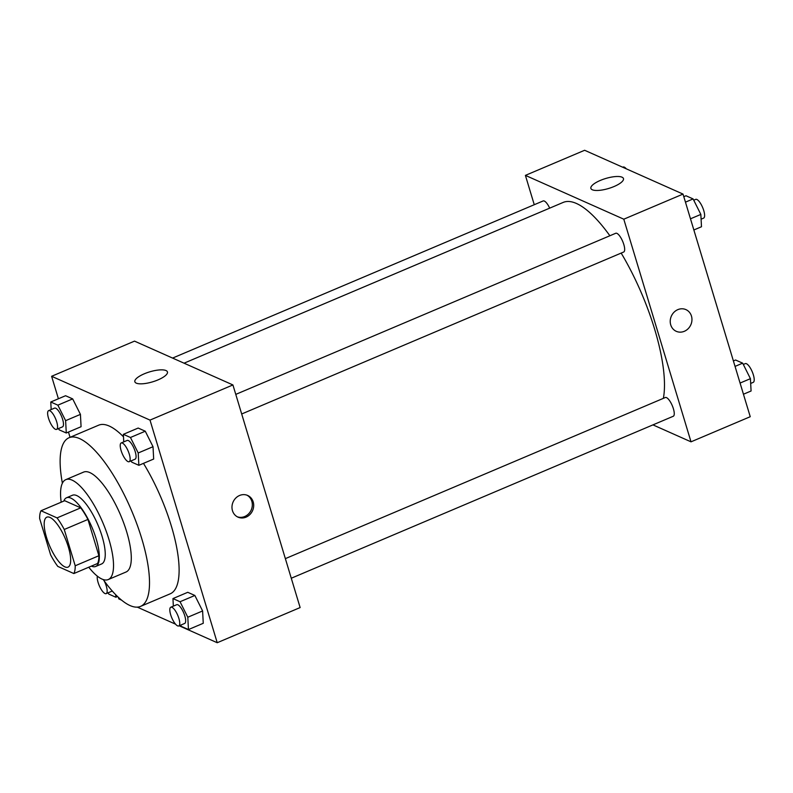 <?xml version="1.0" encoding="UTF-8"?>
<svg xmlns="http://www.w3.org/2000/svg" width="793" height="793" viewBox="0 0 793 793"><rect width="100%" height="100%" fill="white"/><g stroke="black" fill="none" stroke-linecap="round" stroke-linejoin="round"><path stroke-width="1.19" d="M68.357 547.021A27.14 8.624 67 0 1 68.02 567.134A27.14 8.624 67 0 1 49.483 545.525A27.14 8.624 67 0 1 46.837 517.165A27.14 8.624 67 0 1 68.357 547.021M57.046 517.898L41.008 510.751A36.448 11.588 67 0 0 39.65 518.533L50.603 554.822A36.448 11.588 67 0 0 57.81 566.41L73.848 573.547A36.448 11.588 67 0 0 75.206 565.776L64.253 529.486A36.448 11.588 67 0 0 57.046 517.898L80.737 507.847L64.699 500.71L41.008 510.751M75.206 565.776L98.897 555.724A36.448 11.588 67 0 1 97.539 563.506L73.848 573.547M98.897 555.724L87.934 519.445L64.253 529.486M80.737 507.847A36.448 11.588 67 0 1 87.934 519.445M91.383 566.123L91.383 566.123A37.311 11.855 -113 0 0 95.685 566.46A37.311 11.855 -113 0 0 92.038 527.474A37.311 11.855 -113 0 0 66.553 497.756A37.311 11.855 -113 0 0 63.807 501.087M66.553 497.756L72.47 495.238A37.311 11.855 67 0 1 102.069 536.286A37.311 11.855 67 0 1 101.603 563.952L95.685 566.46M88.766 567.223A54.281 17.248 -113 0 0 101.98 579.068A54.281 17.248 -113 0 0 108.225 579.564A54.281 17.248 -113 0 0 102.921 522.865A54.281 17.248 -113 0 0 65.849 479.626A54.281 17.248 -113 0 0 61.19 502.197M108.225 579.564L125.998 572.031A54.281 17.248 -113 0 0 120.685 515.331A54.281 17.248 -113 0 0 83.622 472.093L65.849 479.626M103.229 579.554A91.591 29.113 -113 0 0 130.012 605.545A91.591 29.113 -113 0 0 140.559 606.387A91.591 29.113 -113 0 0 131.608 510.702A91.591 29.113 -113 0 0 69.05 437.736A91.591 29.113 -113 0 0 62.389 483.224M69.05 437.736L98.659 425.187A91.591 29.113 67 0 1 123.49 436.824M143.474 463.36A91.591 29.113 67 0 1 171.318 525.937A91.591 29.113 67 0 1 170.178 593.828L140.559 606.387M118.345 597.298L118.831 598.913L121.587 600.142M137.288 607.131L175.54 624.17M179.159 625.776L217.223 642.726L150.006 420.102L51.614 376.288L58.404 398.77M68.456 432.066L70.042 437.32M180.715 625.122L181.349 626.401L188.456 629.563L203.256 623.288L202.612 610.957L194.86 595.464L187.763 592.302L172.953 598.576L173.35 606.139M58.533 428.547L59.168 429.836L66.275 432.988L81.074 426.713L80.43 414.382L72.678 398.889L65.571 395.727L50.772 402.001L51.168 409.565M131.123 460.872L131.767 462.15L138.864 465.313L153.673 459.038L153.019 446.707L145.268 431.214L138.17 428.051L123.361 434.326L123.758 441.889M217.223 642.726L300.131 607.567L232.924 384.942L134.523 341.129L51.614 376.288M136.297 383.148A17.02 5.204 163.2 0 1 134.86 381.77A17.02 5.204 163.2 0 1 149.649 371.867A17.02 5.204 163.2 0 1 167.442 371.927A17.02 5.204 163.2 0 1 155.388 380.918A17.02 5.204 163.2 0 1 136.297 383.148M232.924 384.942L150.006 420.102M246.108 517.125A11.875 10.656 -66 0 1 238.009 517.145A11.875 10.656 -66 0 1 233.102 501.969A11.875 10.656 -66 0 1 247.664 495.456A11.875 10.656 -66 0 1 253.671 506.271A11.875 10.656 -66 0 1 246.108 517.125M237.335 516.808A11.875 10.656 114 0 0 244.73 516.511A11.875 10.656 114 0 0 252.263 506.073A11.875 10.656 114 0 0 246.97 495.179M621.167 253.076A115.342 36.656 67 0 1 654.671 329.293A115.342 36.656 67 0 1 663.364 398.354M184.055 363.184L563.179 202.423A115.342 36.656 67 0 1 609.876 235.759M241.687 413.986L623.685 252.015A10.18 3.231 -113 0 0 622.683 241.379A10.18 3.231 -113 0 0 615.735 233.271L235.769 394.389M285.361 558.639L665.327 397.521A10.18 3.231 67 0 1 673.396 408.722A10.18 3.231 67 0 1 673.267 416.266L291.279 578.236M172.587 358.079L543.146 200.946A10.18 3.231 67 0 1 549.688 208.143M691.01 441.83L623.794 219.195L525.402 175.382L584.629 150.273L683.021 194.087L750.237 416.712L691.01 441.83L652.946 424.879M525.402 175.382L534.254 204.713M614.03 186.533A17.02 5.204 163.2 0 1 590.884 188.397A17.02 5.204 163.2 0 1 605.674 178.504A17.02 5.204 163.2 0 1 623.467 178.564A17.02 5.204 163.2 0 1 614.03 186.533M683.021 194.087L623.794 219.195M676.26 331.315A11.875 10.656 114 0 0 688.155 328.699A11.875 10.656 114 0 0 691.456 316.07A11.875 10.656 -66 0 1 688.155 328.708A11.875 10.656 -66 0 1 676.26 331.315A11.875 10.656 -66 0 1 671.354 316.129A11.875 10.656 -66 0 1 685.925 309.617A11.875 10.656 -66 0 1 691.456 316.07A11.875 10.656 114 0 0 685.925 309.617M693.855 229.98L701.488 226.748L700.843 214.417L693.092 198.924L685.985 195.762L683.804 196.684M700.843 214.417L690.485 218.809M693.092 198.924L685.459 202.156M693.726 200.203L695.689 199.37A10.18 3.231 67 0 1 703.758 210.571A10.18 3.231 67 0 1 703.629 218.115L701.091 219.185M622.683 167.224L623.1 167.045A10.18 3.231 67 0 1 626.311 168.83M743.447 394.23L751.08 390.999L750.426 378.667L742.674 363.164L735.577 360.012L733.396 360.934M750.426 378.667L740.077 383.059M742.674 363.164L735.042 366.406M743.319 364.453L745.281 363.62A10.18 3.231 67 0 1 753.35 374.821A10.18 3.231 67 0 1 753.221 382.365L750.684 383.435M138.864 465.313L138.21 452.981L130.458 437.488L123.361 434.326M121.22 442.96L127.138 440.452A10.18 3.231 67 0 1 135.216 451.643A10.18 3.231 67 0 1 135.088 459.187L129.16 461.704A10.18 3.231 67 0 1 122.211 453.596A10.18 3.231 67 0 1 121.22 442.96A10.18 3.231 67 0 1 129.289 454.161A10.18 3.231 67 0 1 129.16 461.704M153.673 459.038L153.019 446.707L138.21 452.981M153.019 446.707L145.268 431.214L130.458 437.488M145.268 431.214L138.17 428.051M66.275 432.988L65.621 420.657L57.869 405.164L50.772 402.001M48.621 410.635L54.548 408.127A10.18 3.231 67 0 1 62.617 419.319A10.18 3.231 67 0 1 62.498 426.872L56.571 429.38A10.18 3.231 67 0 1 49.622 421.271A10.18 3.231 67 0 1 48.621 410.635A10.18 3.231 67 0 1 56.7 421.836A10.18 3.231 67 0 1 56.571 429.38M81.074 426.713L80.43 414.382L65.621 420.657M80.43 414.382L72.678 398.889L57.869 405.164M72.678 398.889L65.571 395.727M188.456 629.563L187.802 617.232L180.051 601.738L172.953 598.576M170.812 607.21L176.73 604.702A10.18 3.231 67 0 1 184.799 615.893A10.18 3.231 67 0 1 184.68 623.437L178.752 625.955A10.18 3.231 67 0 1 171.803 617.846A10.18 3.231 67 0 1 170.812 607.21A10.18 3.231 67 0 1 178.881 618.411A10.18 3.231 67 0 1 178.752 625.955M203.256 623.288L202.612 610.957L187.802 617.232M202.612 610.957L194.86 595.464L180.051 601.738M194.86 595.464L187.763 592.302M108.116 592.797L108.76 594.076L115.857 597.238L115.728 594.75M112.269 591.013A10.18 3.231 67 0 1 112.081 591.112L106.163 593.63A10.18 3.231 67 0 1 100.077 587.405A10.18 3.231 67 0 1 97.361 576.164M117.533 596.534L115.857 597.238M104.151 580.843A10.18 3.231 67 0 1 106.292 586.086A10.18 3.231 67 0 1 106.163 593.63"/></g></svg>
